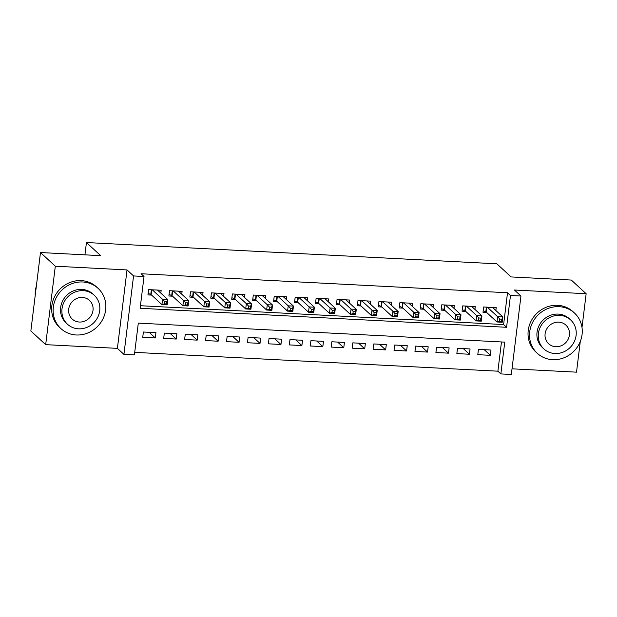 <?xml version="1.0" encoding="UTF-8"?>
<svg xmlns="http://www.w3.org/2000/svg" width="617" height="617" viewBox="0 0 617 617"><rect width="100%" height="100%" fill="white"/><g stroke="black" fill="none" stroke-linecap="round" stroke-linejoin="round"><path stroke-width="0.93" d="M134.398 354.922L123.924 354.382L133.557 275.946L144.031 276.493L140.121 308.284L506.58 327.288L510.483 295.489L520.956 296.029L511.323 374.465L500.857 373.925L504.76 342.127L138.301 323.123L134.398 354.922M117.4 348.366L127.033 269.93L55.314 266.212L40.483 252.538L30.85 330.974L45.681 344.648L117.4 348.366L123.924 354.382M512.017 368.819L576.517 372.167L580.288 341.456M134.714 352.361L497.888 371.187L500.857 373.925M55.314 266.212L45.681 344.648M582.001 327.519L586.15 293.731L514.431 290.013L520.956 296.029M40.483 252.538L100.687 255.662L86.449 242.535L496.878 263.814L511.115 276.94L571.319 280.056L586.15 293.731M160.813 293.129L161.16 290.26L148.597 289.612L147.949 294.911L151.612 295.103M181.753 294.216L182.1 291.347L169.536 290.7L168.888 295.998L172.552 296.191M202.692 295.296L203.047 292.435L190.476 291.787L189.828 297.085L193.491 297.271M223.632 296.384L223.986 293.522L211.423 292.867L210.767 298.165L214.431 298.358M244.571 297.471L244.926 294.61L232.362 293.954L231.707 299.253L235.37 299.446M265.511 298.559L265.865 295.69L253.302 295.042L252.646 300.34L256.317 300.533M286.45 299.638L286.805 296.777L274.241 296.129L273.593 301.428L277.257 301.613M307.397 300.726L307.744 297.864L295.181 297.209L294.533 302.507L298.196 302.7M328.337 301.813L328.684 298.952L316.12 298.296L315.472 303.595L319.136 303.788M349.276 302.901L349.623 300.032L337.059 299.384L336.412 304.682L340.075 304.875M370.215 303.98L370.562 301.119L357.999 300.471L357.351 305.77L361.014 305.955M391.155 305.068L391.51 302.207L378.946 301.551L378.29 306.85L381.954 307.042M412.094 306.155L412.449 303.294L399.885 302.638L399.23 307.937L402.893 308.13M433.034 307.243L433.389 304.374L420.825 303.726L420.169 309.024L423.84 309.217M453.973 308.323L454.328 305.461L441.764 304.813L441.116 310.112L444.78 310.297M474.913 309.41L475.267 306.549L462.704 305.893L462.056 311.192L465.719 311.384M484.222 349.677L490.353 355.33L477.789 354.675L478.437 349.376L491.001 350.032L490.353 355.33M463.282 348.59L469.414 354.243L456.85 353.595L457.498 348.297L470.061 348.944L469.414 354.243M442.343 347.51L448.474 353.155L435.911 352.508L436.558 347.209L449.122 347.857L448.474 353.155M421.403 346.422L427.535 352.076L414.963 351.42L415.619 346.122L428.183 346.769L427.535 352.076M400.464 345.335L406.588 350.988L394.024 350.333L394.679 345.034L407.243 345.69L406.588 350.988M379.517 344.247L385.648 349.901L373.084 349.253L373.74 343.954L386.304 344.602L385.648 349.901M358.577 343.168L364.709 348.813L352.145 348.165L352.793 342.867L365.364 343.515L364.709 348.813M337.638 342.08L343.769 347.733L331.206 347.078L331.853 341.779L344.417 342.427L343.769 347.733M316.698 340.993L322.83 346.646L310.266 345.99L310.914 340.692L323.478 341.348L322.83 346.646M295.759 339.905L301.89 345.559L289.327 344.911L289.975 339.612L302.538 340.26L301.89 345.559M274.82 338.826L280.951 344.471L268.387 343.823L269.035 338.525L281.599 339.173L280.951 344.471M253.88 337.738L260.012 343.391L247.44 342.736L248.096 337.437L260.659 338.085L260.012 343.391M232.941 336.651L239.064 342.304L226.501 341.648L227.156 336.35L239.72 337.005L239.064 342.304M211.993 335.563L218.125 341.216L205.561 340.569L206.217 335.27L218.78 335.918L218.125 341.216M191.054 334.483L197.185 340.129L184.622 339.481L185.27 334.183L197.841 334.83L197.185 340.129M170.115 333.396L176.246 339.049L163.682 338.394L164.33 333.095L176.894 333.743L176.246 339.049M497.888 371.187L501.474 341.957M155.954 332.663L143.391 332.008L142.743 337.306L155.307 337.962L155.954 332.663M140.437 305.724L503.611 324.55L507.521 292.751L141.062 273.755L144.031 276.493M495.86 310.498L496.207 307.636L483.643 306.981L482.995 312.279L486.659 312.472M86.449 242.535L84.938 254.844M127.033 269.93L133.557 275.946M507.521 292.751L510.483 295.489M503.611 324.55L506.58 327.288M149.175 332.308L155.307 337.962M499.778 319.066L499.515 321.187L501.613 321.295L501.876 319.182L499.778 319.066L497.634 316.691L502.863 316.961L502.215 322.259L496.978 321.989L497.634 316.691L487.307 307.173M492.543 307.443L502.863 316.961L501.876 319.182M499.515 321.187L496.978 321.989L486.181 312.032A2.19 0.494 7 0 0 485.81 311.824L483.18 310.744M501.613 321.295L502.215 322.259M552.639 359.68A27.403 25.474 132.7 0 0 579.618 343.021A27.403 25.474 132.7 0 0 574.466 313.035A27.403 25.474 132.7 0 0 559.149 306.68A27.403 25.474 132.7 0 0 532.17 323.339A27.403 25.474 132.7 0 0 537.322 353.325A27.403 25.474 132.7 0 0 552.639 359.68M574.466 313.035L572.977 311.662A27.403 25.474 132.7 0 0 557.66 305.315A27.403 25.474 132.7 0 0 530.682 321.974A27.403 25.474 132.7 0 0 535.841 351.96L537.322 353.325M543.885 348.944L542.52 347.68A19.729 18.34 -47.3 0 1 538.811 326.092A19.729 18.34 -47.3 0 1 558.231 314.099A19.729 18.34 -47.3 0 1 569.26 318.673L570.625 319.93A19.729 18.34 132.7 0 0 559.596 315.356A19.729 18.34 132.7 0 0 540.176 327.349A19.729 18.34 132.7 0 0 543.885 348.944A19.729 18.34 132.7 0 0 554.914 353.518A19.729 18.34 132.7 0 0 574.334 341.517A19.729 18.34 132.7 0 0 570.625 319.93M558.763 322.143A12.71 11.823 132.7 0 0 546.246 329.871A12.71 11.823 132.7 0 0 548.636 343.785A12.71 11.823 132.7 0 0 555.747 346.731A12.71 11.823 132.7 0 0 568.265 339.003A12.71 11.823 132.7 0 0 565.874 325.09A12.71 11.823 132.7 0 0 558.763 322.143M76.246 334.977A27.403 25.474 132.7 0 0 103.224 318.318A27.403 25.474 132.7 0 0 98.072 288.34A27.403 25.474 132.7 0 0 82.755 281.984A27.403 25.474 132.7 0 0 55.777 298.643A27.403 25.474 132.7 0 0 60.929 328.63A27.403 25.474 132.7 0 0 76.246 334.977M98.072 288.34L96.584 286.967A27.403 25.474 132.7 0 0 81.267 280.619A27.403 25.474 132.7 0 0 54.296 297.278A27.403 25.474 132.7 0 0 59.448 327.257L60.929 328.63M67.492 324.241L66.127 322.984A19.729 18.34 -47.3 0 1 62.417 301.397A19.729 18.34 -47.3 0 1 81.845 289.404A19.729 18.34 -47.3 0 1 92.874 293.977L94.231 295.235A19.729 18.34 132.7 0 0 83.202 290.661A19.729 18.34 132.7 0 0 63.782 302.654A19.729 18.34 132.7 0 0 67.492 324.241A19.729 18.34 132.7 0 0 78.521 328.822A19.729 18.34 132.7 0 0 97.941 316.822A19.729 18.34 132.7 0 0 94.231 295.235M82.37 297.448A12.71 11.823 132.7 0 0 69.852 305.176A12.71 11.823 132.7 0 0 72.243 319.089A12.71 11.823 132.7 0 0 79.354 322.035A12.71 11.823 132.7 0 0 91.871 314.308A12.71 11.823 132.7 0 0 89.48 300.394A12.71 11.823 132.7 0 0 82.37 297.448M36.364 286.033A27.403 25.474 132.7 0 0 35.238 295.227M478.838 317.986L478.576 320.107L480.674 320.215L480.928 318.094L478.838 317.986L476.694 315.603L481.923 315.873L481.275 321.172L476.039 320.902L476.694 315.603L466.367 306.086M471.604 306.356L481.923 315.873L480.928 318.094M478.576 320.107L476.039 320.902L465.241 310.945A2.19 0.494 7 0 0 464.871 310.737L462.241 309.657M480.674 320.215L481.275 321.172M457.899 316.899L457.637 319.02L459.734 319.128L459.989 317.007L457.899 316.899L455.747 314.516L460.984 314.786L460.336 320.084L455.099 319.814L455.747 314.516L445.428 304.999M450.665 305.268L460.984 314.786L459.989 317.007M457.637 319.02L455.099 319.814L444.302 309.865A2.19 0.494 7 0 0 443.932 309.649L441.302 308.569M459.734 319.128L460.336 320.084M436.959 315.811L436.697 317.932L438.787 318.04L439.049 315.919L436.959 315.811L434.808 313.428L440.044 313.698L439.397 319.004L434.16 318.727L434.808 313.428L424.488 303.911M429.725 304.189L440.044 313.698L439.049 315.919M436.697 317.932L434.16 318.727L423.362 308.778A2.19 0.494 7 0 0 422.992 308.562L420.362 307.482M438.787 318.04L439.397 319.004M416.02 314.724L415.758 316.845L417.848 316.953L418.11 314.84L416.02 314.724L413.868 312.349L419.105 312.618L418.457 317.917L413.22 317.647L413.868 312.349L403.549 302.831M408.786 303.101L419.105 312.618L418.11 314.84M415.758 316.845L413.22 317.647L402.423 307.69A2.19 0.494 7 0 0 402.053 307.482L399.423 306.394M417.848 316.953L418.457 317.917M395.073 313.644L394.818 315.765L396.908 315.873L397.171 313.752L395.073 313.644L392.929 311.261L398.166 311.531L397.518 316.829L392.281 316.56L392.929 311.261L382.609 301.744M387.838 302.014L398.166 311.531L397.171 313.752M394.818 315.765L392.281 316.56L381.483 306.603A2.19 0.494 7 0 0 381.105 306.394L378.483 305.315M396.908 315.873L397.518 316.829M374.133 312.557L373.879 314.678L375.969 314.786L376.231 312.665L374.133 312.557L371.989 310.174L377.226 310.444L376.571 315.742L371.341 315.472L371.989 310.174L361.67 300.656M366.899 300.926L377.226 310.444L376.231 312.665M373.879 314.678L371.341 315.472L360.544 305.523A2.19 0.494 7 0 0 360.166 305.307L357.544 304.227M375.969 314.786L376.571 315.742M353.194 311.469L352.932 313.59L355.03 313.698L355.292 311.577L353.194 311.469L351.05 309.086L356.287 309.356L355.631 314.662L350.402 314.385L351.05 309.086L340.723 299.569M345.96 299.847L356.287 309.356L355.292 311.577M352.932 313.59L350.402 314.385L339.605 304.436A2.19 0.494 7 0 0 339.227 304.22L336.597 303.14M355.03 313.698L355.631 314.662M332.255 310.382L331.992 312.503L334.09 312.611L334.352 310.49L332.255 310.382L330.11 308.006L335.347 308.276L334.692 313.575L329.455 313.305L330.11 308.006L319.783 298.489M325.02 298.759L335.347 308.276L334.352 310.49M331.992 312.503L329.455 313.305L318.657 303.348A2.19 0.494 7 0 0 318.287 303.14L315.657 302.052M334.09 312.611L334.692 313.575M311.315 309.302L311.053 311.423L313.151 311.531L313.405 309.41L311.315 309.302L309.171 306.919L314.4 307.189L313.752 312.487L308.515 312.217L309.171 306.919L298.844 297.402M304.081 297.672L314.4 307.189L313.405 309.41M311.053 311.423L308.515 312.217L297.718 302.261A2.19 0.494 7 0 0 297.348 302.052L294.718 300.973M313.151 311.531L313.752 312.487M290.376 308.215L290.113 310.336L292.211 310.444L292.466 308.323L290.376 308.215L288.232 305.831L293.461 306.101L292.813 311.4L287.576 311.13L288.232 305.831L277.905 296.314M283.141 296.584L293.461 306.101L292.466 308.323M290.113 310.336L287.576 311.13L276.778 301.181A2.19 0.494 7 0 0 276.408 300.965L273.778 299.885M292.211 310.444L292.813 311.4M269.436 307.127L269.174 309.248L271.264 309.356L271.526 307.235L269.436 307.127L267.284 304.744L272.521 305.014L271.873 310.32L266.637 310.043L267.284 304.744L256.965 295.227M262.202 295.504L272.521 305.014L271.526 307.235M269.174 309.248L266.637 310.043L255.839 300.093A2.19 0.494 7 0 0 255.469 299.877L252.839 298.798M271.264 309.356L271.873 310.32M248.497 306.04L248.235 308.161L250.325 308.269L250.587 306.148L248.497 306.04L246.345 303.664L251.582 303.934L250.934 309.233L245.697 308.963L246.345 303.664L236.026 294.147M241.262 294.417L251.582 303.934L250.587 306.148M248.235 308.161L245.697 308.963L234.9 299.006A2.19 0.494 7 0 0 234.529 298.798L231.899 297.71M250.325 308.269L250.934 309.233M227.55 304.96L227.295 307.081L229.385 307.189L229.647 305.068L227.55 304.96L225.406 302.577L230.642 302.847L229.994 308.145L224.758 307.875L225.406 302.577L215.086 293.06M220.323 293.33L230.642 302.847L229.647 305.068M227.295 307.081L224.758 307.875L213.96 297.918A2.19 0.494 7 0 0 213.582 297.71L210.96 296.63M229.385 307.189L229.994 308.145M206.61 303.873L206.356 305.993L208.446 306.101L208.708 303.98L206.61 303.873L204.466 301.489L209.703 301.759L209.047 307.058L203.818 306.788L204.466 301.489L194.147 291.972M199.376 292.242L209.703 301.759L208.708 303.98M206.356 305.993L203.818 306.788L193.021 296.839A2.19 0.494 7 0 0 192.643 296.623L190.021 295.543M208.446 306.101L209.047 307.058M185.671 302.785L185.416 304.906L187.506 305.014L187.769 302.893L185.671 302.785L183.527 300.402L188.763 300.672L188.108 305.978L182.879 305.7L183.527 300.402L173.2 290.885M178.436 291.162L188.763 300.672L187.769 302.893M185.416 304.906L182.879 305.7L172.081 295.751A2.19 0.494 7 0 0 171.703 295.535L169.081 294.456M187.506 305.014L188.108 305.978M164.731 301.698L164.469 303.819L166.567 303.926L166.829 301.806L164.731 301.698L162.587 299.322L167.824 299.592L167.168 304.891L161.932 304.621L162.587 299.322L152.26 289.805M157.497 290.075L167.824 299.592L166.829 301.806M164.469 303.819L161.932 304.621L151.134 294.664A2.19 0.494 7 0 0 150.764 294.456L148.134 293.368M166.567 303.926L167.168 304.891M486.782 307.143L486.181 312.032M486.389 307.127L485.81 311.824M465.843 306.055L465.241 310.945M465.449 306.04L464.871 310.737M444.903 304.975L444.302 309.865M444.51 304.952L443.932 309.649M423.964 303.888L423.362 308.778M423.563 303.865L422.992 308.562M403.024 302.8L402.423 307.69M402.623 302.785L402.053 307.482M382.085 301.713L381.483 306.603M381.684 301.698L381.105 306.394M361.138 300.633L360.544 305.523M360.744 300.61L360.166 305.307M340.198 299.546L339.605 304.436M339.805 299.523L339.227 304.22M319.259 298.458L318.657 303.348M318.866 298.443L318.287 303.14M298.32 297.371L297.718 302.261M297.926 297.355L297.348 302.052M277.38 296.291L276.778 301.181M276.987 296.268L276.408 300.965M256.441 295.204L255.839 300.093M256.047 295.181L255.469 299.877M235.501 294.116L234.9 299.006M235.1 294.093L234.529 298.798M214.562 293.029L213.96 297.918M214.161 293.013L213.582 297.71M193.622 291.949L193.021 296.839M193.221 291.926L192.643 296.623M172.675 290.862L172.081 295.751M172.282 290.838L171.703 295.535M151.736 289.774L151.134 294.664M151.342 289.751L150.764 294.456"/></g></svg>
